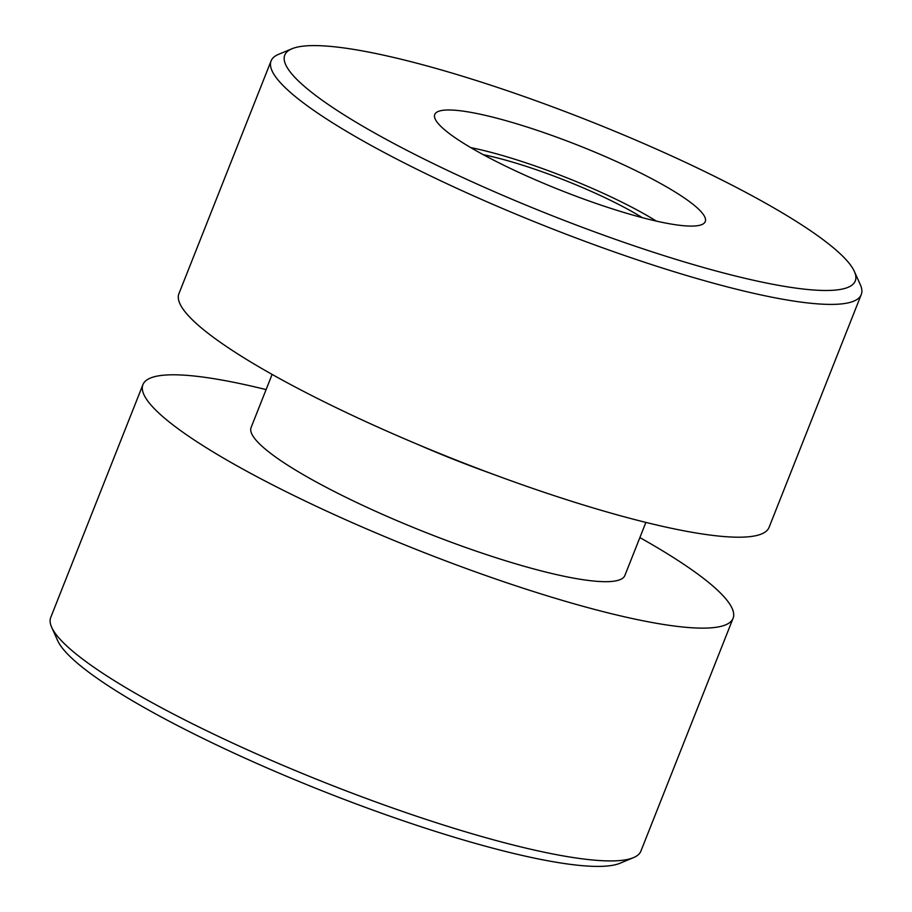 <?xml version="1.0" encoding="UTF-8"?>
<svg xmlns="http://www.w3.org/2000/svg" width="912" height="912" viewBox="0 0 912 912"><rect width="100%" height="100%" fill="white"/><g stroke="black" fill="none" stroke-linecap="round" stroke-linejoin="round"><path stroke-width="1.37" d="M492.913 474.16A201.005 33.334 -158.4 0 1 416.659 443.962M633.441 857.656L620.023 863.242A306.785 50.878 -158.4 0 1 185.546 729.691A306.785 50.878 -158.4 0 1 57.65 640.589L51.688 627.331A317.365 52.634 21.6 0 0 183.996 719.5A317.365 52.634 21.6 0 0 633.441 857.656A317.365 52.634 21.6 0 0 640.908 851.09L733.077 618.302A317.365 52.634 -158.4 0 1 276.165 486.7A317.365 52.634 -158.4 0 1 142.922 384.636A317.365 52.634 -158.4 0 1 266.11 389.595M656.344 221.092A134.885 22.367 21.6 0 0 626.795 204.619A134.885 22.367 21.6 0 0 470.763 147.619M483.303 154.698A116.371 19.3 -158.4 0 1 617.356 203.764A116.371 19.3 -158.4 0 1 642.356 217.672M639.882 537.59A317.365 52.634 -158.4 0 1 733.077 618.302M645.89 522.405L624.88 575.461A201.005 33.334 -158.4 0 1 335.502 492.115A201.005 33.334 -158.4 0 1 251.108 427.477L272.118 374.41M142.922 384.636L50.741 617.435A317.365 52.634 21.6 0 0 51.688 627.331M413.569 153.763A306.785 50.878 21.6 0 0 718.838 271.719A306.785 50.878 21.6 0 0 854.35 271.411A306.785 50.878 21.6 0 0 726.454 182.309A306.785 50.878 21.6 0 0 291.977 48.758A306.785 50.878 21.6 0 0 413.569 153.763M854.35 271.411L860.312 284.669A317.365 52.634 -158.4 0 1 861.259 294.565A317.365 52.634 -158.4 0 1 404.335 162.974A317.365 52.634 -158.4 0 1 271.092 60.91A317.365 52.634 -158.4 0 1 278.559 54.344L291.977 48.758M861.259 294.565L769.078 527.364A317.365 52.634 -158.4 0 1 312.166 395.774A317.365 52.634 -158.4 0 1 178.923 293.698L271.092 60.91M495.843 161.276A145.464 24.122 -158.4 0 1 434.762 114.49A145.464 24.122 -158.4 0 1 644.191 174.808A145.464 24.122 -158.4 0 1 705.261 221.582A145.464 24.122 -158.4 0 1 495.843 161.276"/></g></svg>
